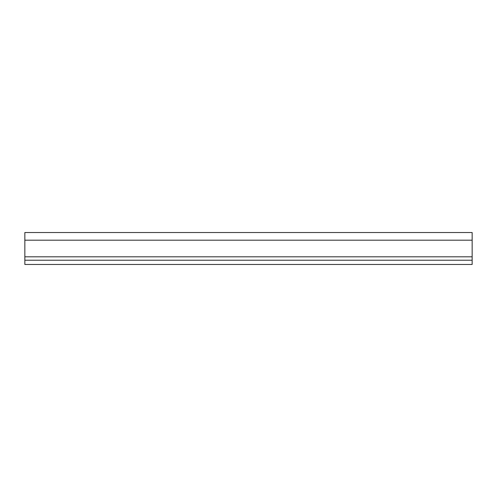 <?xml version="1.0" encoding="UTF-8"?>
<svg xmlns="http://www.w3.org/2000/svg" width="497" height="497" viewBox="0 0 497 497"><rect width="100%" height="100%" fill="white"/><g stroke="black" fill="none" stroke-linecap="round" stroke-linejoin="round"><path stroke-width="0.75" d="M24.85 240.194L24.85 232.528L472.15 232.528L472.15 260.217L24.85 260.217L24.85 240.194L472.15 240.194M472.15 260.217L472.15 264.472L24.85 264.472L24.85 260.217M24.85 256.806L472.15 256.806"/></g></svg>
